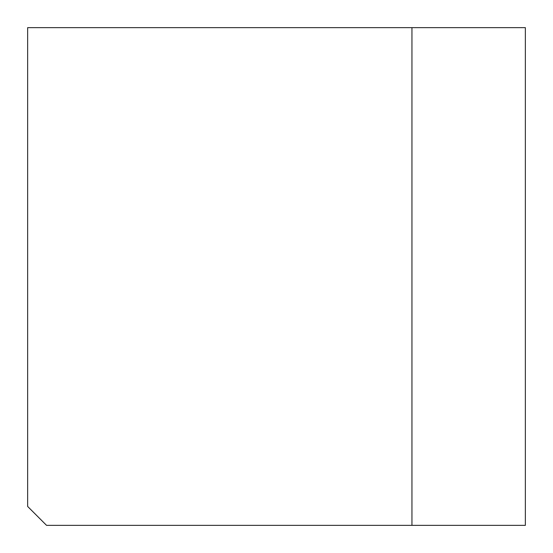 <?xml version="1.0" encoding="UTF-8"?>
<svg xmlns="http://www.w3.org/2000/svg" width="553" height="553" viewBox="0 0 553 553"><rect width="100%" height="100%" fill="white"/><g stroke="black" fill="none" stroke-linecap="round" stroke-linejoin="round"><path stroke-width="0.83" d="M411.95 27.65L525.35 27.65L525.35 525.35L46.549 525.35L27.65 506.451L27.65 27.65L411.95 27.65L411.95 525.35"/></g></svg>
